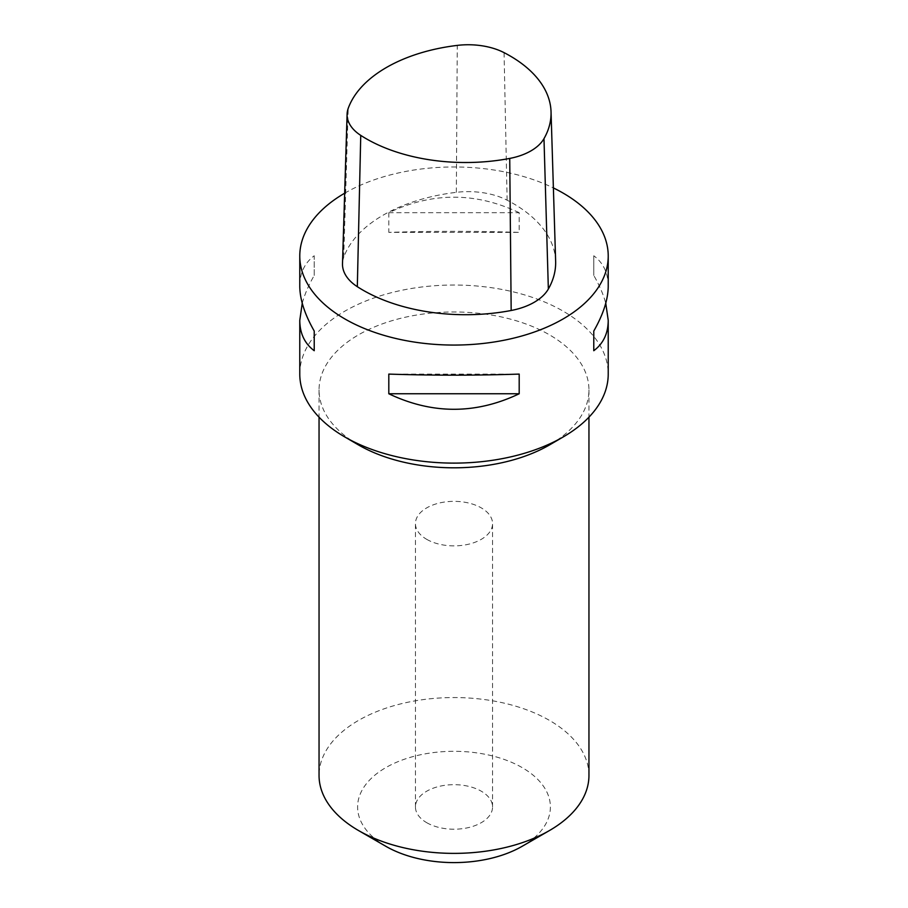 <?xml version="1.0" encoding="UTF-8"?>
<svg xmlns="http://www.w3.org/2000/svg" width="908" height="908" viewBox="0 0 908 908"><rect width="100%" height="100%" fill="white"/><g stroke="black" fill="none" stroke-linecap="round" stroke-linejoin="round"><path stroke-width="0.68" stroke-dasharray="4.54 3.41" d="M519.194 212.699C475.735 192.019 432.265 192.019 388.806 212.699L519.194 212.699L519.194 232.38C475.735 230.961 432.265 230.961 388.806 232.38L519.194 232.38M388.806 212.699L388.806 232.38M302.239 303.238C304.623 294.487 308.618 285.214 314.225 275.43L314.225 255.761C304.668 262.889 299.856 273.013 299.776 286.122M314.225 275.43L314.225 255.761M519.194 374.096L388.806 374.096M608.224 286.122C608.144 273.013 603.332 262.889 593.775 255.761L593.775 275.43C599.382 285.214 603.377 294.487 605.761 303.238M593.775 255.761L593.775 275.43M344.665 193.211A154.224 89.041 180 0 1 553.381 187.922M299.776 374.073A154.224 89.041 180 0 1 394.98 291.809A154.224 89.041 180 0 1 563.051 311.104A154.224 89.041 180 0 1 608.224 374.073M426.737 822.693A38.556 22.257 0 0 0 468.755 827.517A38.556 22.257 0 0 0 492.556 806.951A38.556 22.257 0 0 0 454 784.682A38.556 22.257 0 0 0 415.444 806.951A38.556 22.257 0 0 0 426.737 822.693M385.843 846.301A96.396 55.649 180 0 1 385.843 767.601A96.396 55.649 180 0 1 522.157 767.601A96.396 55.649 180 0 1 522.157 846.301M358.081 444.704A134.952 77.918 180 0 1 319.049 389.895A134.952 77.918 180 0 1 402.358 317.914A134.952 77.918 180 0 1 549.419 334.802A134.952 77.918 180 0 1 588.952 389.895A134.952 77.918 180 0 1 549.919 444.704M588.952 775.466A134.952 77.918 0 0 0 549.419 720.373A134.952 77.918 0 0 0 402.358 703.484A134.952 77.918 0 0 0 319.049 775.466M426.737 539.352A38.556 22.257 0 0 0 468.755 544.176A38.556 22.257 0 0 0 492.556 523.61A38.556 22.257 0 0 0 454 501.352A38.556 22.257 0 0 0 415.444 523.61A38.556 22.257 0 0 0 426.737 539.352M555.639 261.254A145.189 83.831 0 0 0 507.129 200.191A58.441 33.744 0 0 0 456.338 192.337A145.189 83.831 0 0 0 343.712 257.361A58.441 33.744 0 0 0 342.498 263.626M507.129 200.191L504.065 52.641M456.338 192.337L457.269 45.4M343.712 257.361L348.218 108.358M319.049 389.895L319.049 417.181M588.952 389.895L588.952 417.181M492.556 806.951L492.556 523.61M415.444 806.951L415.444 523.61"/><path stroke-width="1.36" d="M553.381 187.922A154.224 89.041 180 0 1 563.051 193.052A154.224 89.041 180 0 1 608.224 256.011A154.224 89.041 180 0 1 454 345.063A154.224 89.041 180 0 1 299.776 256.011L299.776 286.122C299.856 299.322 304.668 314.293 314.225 331.045L314.225 350.715C304.668 343.587 299.856 333.463 299.776 320.342L302.239 303.238M314.225 350.715L314.225 331.045M388.806 374.096C432.265 375.515 475.735 375.515 519.194 374.096L519.194 393.766C475.735 414.457 432.265 414.457 388.806 393.766L388.806 374.096M519.194 393.766L388.806 393.766M605.761 303.238L608.224 320.342C608.144 333.463 603.332 343.587 593.775 350.715L593.775 331.045C603.332 314.293 608.144 299.322 608.224 286.122L608.224 256.011M593.775 331.045L593.775 350.715M299.776 256.011A154.224 89.041 180 0 1 344.665 193.211M608.224 320.342L608.224 374.073A154.224 89.041 180 0 1 563.63 436.703A154.224 89.041 180 0 1 344.37 436.703A154.224 89.041 180 0 1 299.776 374.073L299.776 320.342M549.431 830.559L522.157 846.301A96.396 55.649 180 0 1 385.843 846.301L358.569 830.559A134.952 77.918 0 0 0 358.581 830.559A134.952 77.918 0 0 0 549.431 830.559A134.952 77.918 0 0 0 588.952 775.466L588.952 417.181M563.63 436.703L549.919 444.704A134.952 77.918 180 0 1 358.581 444.988A134.952 77.918 180 0 1 358.081 444.704L344.37 436.703M319.049 417.181L319.049 775.466A134.952 77.918 0 0 0 358.569 830.559M348.218 108.358A140.592 81.175 180 0 1 457.269 45.4A53.844 31.088 180 0 1 504.065 52.641A140.592 81.175 180 0 1 551.043 111.763A140.592 81.175 180 0 1 543.983 138.652A53.844 31.088 180 0 1 509.729 158.423A140.592 81.175 180 0 1 360.748 135.383A53.844 31.088 180 0 1 347.094 114.136A53.844 31.088 180 0 1 348.218 108.358M347.094 114.136L342.498 263.626A58.441 33.744 0 0 0 357.321 286.69A145.189 83.831 0 0 0 511.17 310.491A58.441 33.744 0 0 0 548.353 289.016A145.189 83.831 0 0 0 555.639 261.254L551.043 111.763M548.353 289.016L543.983 138.652M357.321 286.69L360.748 135.383M511.17 310.491L509.729 158.423"/></g></svg>
